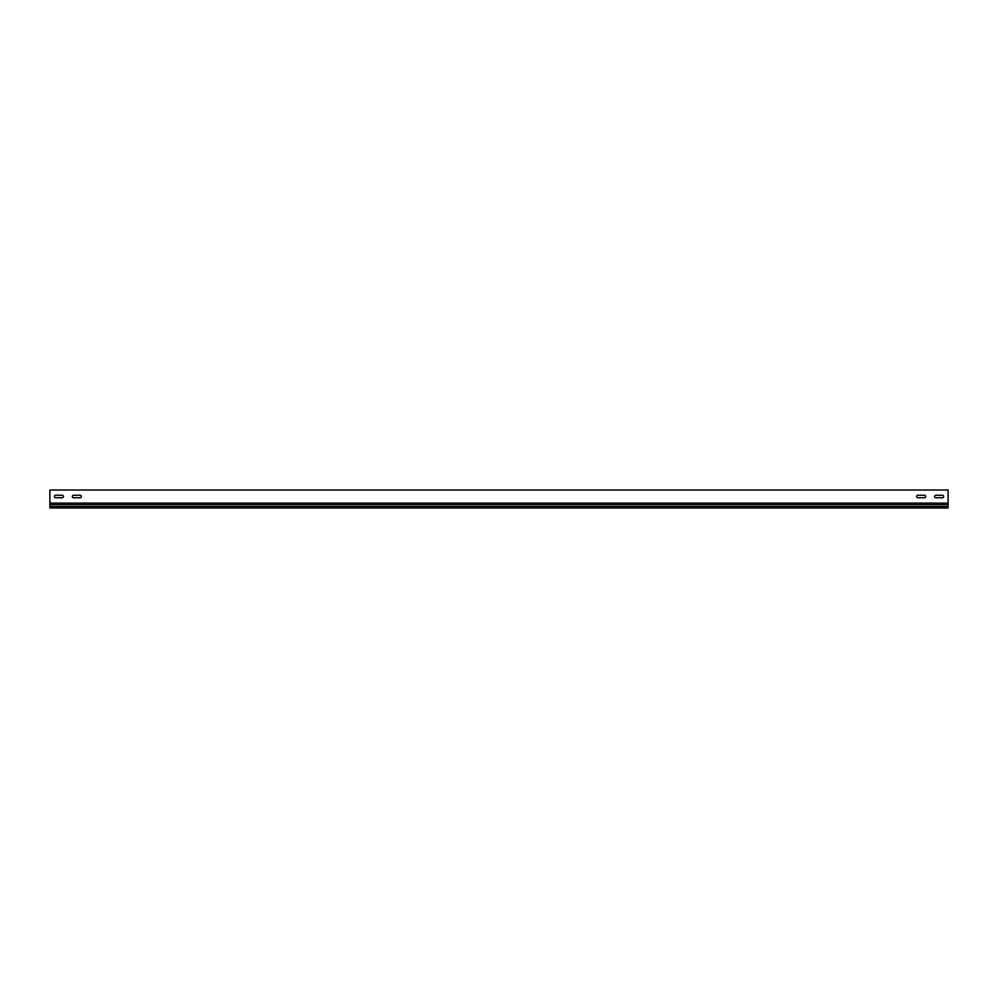 <?xml version="1.0" encoding="UTF-8"?>
<svg xmlns="http://www.w3.org/2000/svg" width="998" height="998" viewBox="0 0 998 998"><rect width="100%" height="100%" fill="white"/><g stroke="black" fill="none" stroke-linecap="round" stroke-linejoin="round"><path stroke-width="1.5" d="M935.887 495.233A1.26 1.26 0 0 0 934.627 496.493A1.26 1.26 0 0 0 935.887 497.752L942.349 497.752A1.26 1.26 0 0 0 943.609 496.493A1.26 1.26 0 0 0 942.349 495.233L935.887 495.233A1.26 1.26 0 0 0 934.627 496.493A1.26 1.26 0 0 0 935.887 497.752M73.615 495.233A1.26 1.26 0 0 0 72.355 496.493A1.26 1.26 0 0 0 73.615 497.752L80.077 497.752A1.26 1.26 0 0 0 81.337 496.493A1.26 1.26 0 0 0 80.077 495.233L73.615 495.233A1.26 1.26 0 0 0 72.355 496.493A1.26 1.26 0 0 0 73.615 497.752M55.651 495.233A1.26 1.26 0 0 0 54.391 496.493A1.26 1.26 0 0 0 55.651 497.752L62.113 497.752A1.26 1.26 0 0 0 63.373 496.493A1.26 1.26 0 0 0 62.113 495.233L55.651 495.233A1.26 1.26 0 0 0 54.391 496.493A1.26 1.26 0 0 0 55.651 497.752M917.923 495.233A1.26 1.26 0 0 0 916.663 496.493A1.26 1.26 0 0 0 917.923 497.752L924.385 497.752A1.26 1.26 0 0 0 925.645 496.493A1.26 1.26 0 0 0 924.385 495.233L917.923 495.233A1.26 1.26 0 0 0 916.663 496.493A1.26 1.26 0 0 0 917.923 497.752M948.1 503.104L948.1 490.018L49.9 490.018L49.9 503.104L948.1 503.104L948.1 504.676L49.9 504.676L49.9 507.982L948.1 507.982L948.1 504.676M942.349 497.752A1.26 1.26 0 0 0 943.609 496.493A1.26 1.26 0 0 0 942.349 495.233M80.077 497.752A1.26 1.26 0 0 0 81.337 496.493A1.26 1.26 0 0 0 80.077 495.233M62.113 497.752A1.26 1.26 0 0 0 63.373 496.493A1.26 1.26 0 0 0 62.113 495.233M924.385 497.752A1.26 1.26 0 0 0 925.645 496.493A1.26 1.26 0 0 0 924.385 495.233M948.1 506.497L49.9 506.497M49.9 503.104L49.9 504.676"/></g></svg>
